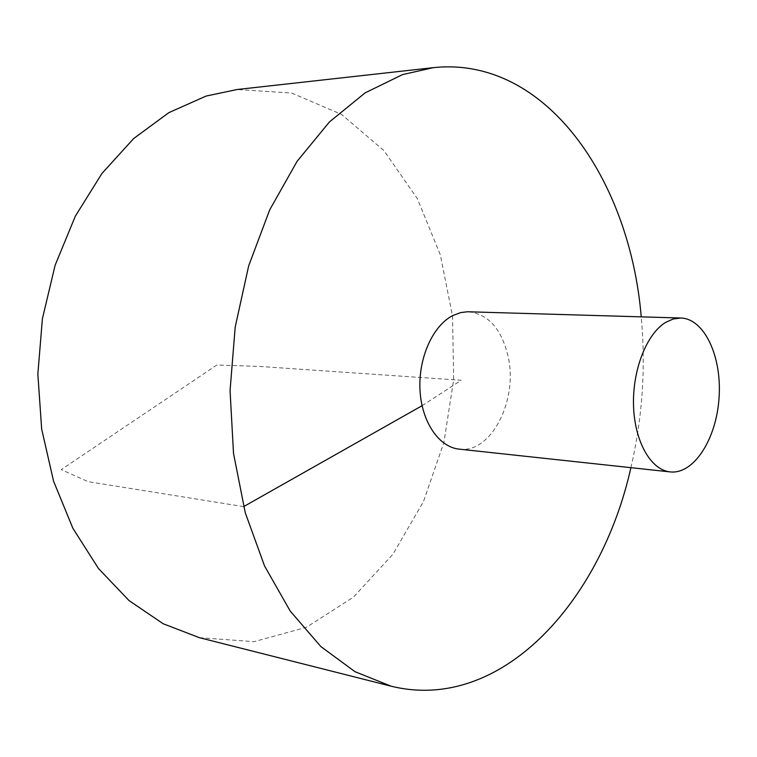 <?xml version="1.0" encoding="UTF-8"?>
<svg xmlns="http://www.w3.org/2000/svg" width="757" height="757" viewBox="0 0 757 757"><rect width="100%" height="100%" fill="white"/><g stroke="black" fill="none" stroke-linecap="round" stroke-linejoin="round"><path stroke-width="0.57" stroke-dasharray="3.79 2.84" d="M199.432 637.687L254.068 641.662L306.415 627.288L353.443 597.131L392.959 554.209L423.428 501.654L443.876 442.523L453.68 379.759L452.535 316.237L440.356 254.863L417.344 198.646L384.054 150.738L341.577 114.439L291.682 93.045L237.026 89.525M630.893 467.665C642.447 417.949 645.901 367.684 641.226 316.852M459.12 449.128C490.943 453.812 518.1 400.69 508.221 356.992C501.787 329.2 488.568 314.127 468.545 311.78M422.075 405.705L461.231 380.269L259.708 366.454L216.88 364.988L61.222 469.614L88.077 481.66L243.622 506.622"/><path stroke-width="1.14" d="M641.226 316.852C629.994 180.052 546.015 55.763 433.439 67.647L237.026 89.525L206.112 96.063L168.877 112.623L133.658 138.559L101.987 173.4L75.359 216.124L55.147 265.187L42.42 318.612L37.85 374.062L41.663 429.068L53.577 481.206L72.88 528.282L98.486 568.526L129.087 600.613L163.219 623.768L199.432 637.687L391.028 686.173C500.926 713.321 601.086 601.654 630.893 467.665M433.439 67.647L402.592 74.583L365.167 92.837L329.475 121.905L297.113 161.298L269.691 209.897L248.656 265.934L235.2 327.071L230.062 390.536L233.506 453.367L245.249 512.688L264.524 565.924L290.186 611.022L320.826 646.535L354.938 671.658L391.028 686.173M680.77 318.016L467.419 311.761L460.653 312.594L452.847 315.518C432.909 325.586 418.309 357.919 419.984 389.808C421.526 421.734 438.871 447.15 459.12 449.128L670.219 471.914C693.895 474.535 716.434 438.965 719.046 397.955C722.055 356.963 704.578 318.65 680.77 318.016L673.257 318.981L665.791 322.293C646.677 333.676 632.294 370.164 633.543 405.998C634.65 441.861 650.982 470.088 670.219 471.914M243.622 506.622L422.075 405.705"/></g></svg>
